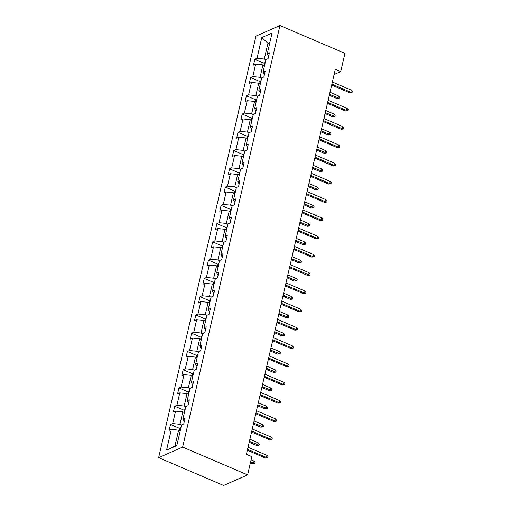 <?xml version="1.0" encoding="UTF-8"?>
<svg xmlns="http://www.w3.org/2000/svg" width="511" height="511" viewBox="0 0 511 511"><rect width="100%" height="100%" fill="white"/><g stroke="black" fill="none" stroke-linecap="round" stroke-linejoin="round"><path stroke-width="0.77" d="M182.644 447.087L247.618 474.879L223.62 485.45L158.64 457.658L255.96 36.121L279.964 25.55L182.644 447.087L158.64 457.658M180.217 430.83L178.614 430.147L174.966 445.95L166.56 450.121L171.345 429.4L169.167 430.358L170.521 424.507L180.019 428.569M178.614 430.147L171.345 429.4M184.433 412.569L182.829 411.885L179.968 424.296L172.692 423.549L170.521 424.507M172.692 423.549L175.56 411.138L173.382 412.096L174.736 406.245L184.235 410.307M188.648 394.307L187.045 393.623L184.184 406.034L176.908 405.287L174.736 406.245M176.908 405.287L179.776 392.876L177.598 393.834L178.952 387.983L188.45 392.046M192.864 376.045L191.261 375.361L188.399 387.772L181.124 387.025L178.952 387.983M181.124 387.025L183.992 374.614L181.82 375.572L183.168 369.721L192.666 373.784M197.08 357.789L195.477 357.1L192.615 369.51L185.34 368.763L183.168 369.721M185.34 368.763L188.208 356.352L186.036 357.31L187.384 351.459L196.882 355.522M201.296 339.528L199.692 338.838L196.831 351.249L189.555 350.501L187.384 351.459M189.555 350.501L192.423 338.09L190.252 339.048L191.599 333.198L201.098 337.26M205.511 321.266L203.908 320.576L201.047 332.987L193.771 332.239L191.599 333.198M193.771 332.239L196.639 319.835L194.467 320.787L195.815 314.936L205.313 318.998M209.727 303.004L208.124 302.314L205.262 314.725L197.987 313.978L195.815 314.936M197.987 313.978L200.855 301.573L198.683 302.525L200.031 296.674L209.529 300.736M213.943 284.742L212.34 284.052L209.478 296.463L202.203 295.716L200.031 296.674M202.203 295.716L205.071 283.311L202.899 284.263L204.247 278.412L213.745 282.474M218.159 266.48L216.562 265.79L213.694 278.201L206.418 277.454L204.247 278.412M206.418 277.454L209.286 265.049L207.115 266.007L208.462 260.15L217.961 264.213M222.381 248.218L220.778 247.535L217.91 259.939L210.634 259.192L208.462 260.15M210.634 259.192L213.502 246.787L211.33 247.746L212.678 241.888L222.176 245.951M226.597 229.956L224.993 229.273L222.125 241.677L214.856 240.93L212.678 241.888M214.856 240.93L217.718 228.526L215.546 229.484L216.894 223.626L226.392 227.689M230.812 211.695L229.209 211.011L226.341 223.416L219.072 222.675L216.894 223.626M219.072 222.675L221.934 210.264L219.762 211.222L221.11 205.365L230.608 209.427M235.028 193.433L233.425 192.749L230.557 205.154L223.288 204.413L221.11 205.365M223.288 204.413L226.149 192.002L223.978 192.96L225.325 187.103L234.824 191.165M239.244 175.171L237.641 174.487L234.773 186.892L227.504 186.151L225.325 187.103M227.504 186.151L230.365 173.74L228.193 174.698L229.541 168.847L239.039 172.903M243.46 156.909L241.856 156.225L238.988 168.63L231.719 167.889L229.541 168.847M231.719 167.889L234.581 155.478L232.409 156.436L233.763 150.585L243.255 154.648M247.675 138.647L246.072 137.964L243.204 150.375L235.935 149.627L233.763 150.585M235.935 149.627L238.797 137.216L236.625 138.174L237.979 132.323L247.471 136.386M251.891 120.385L250.288 119.702L247.42 132.113L240.151 131.365L237.979 132.323M240.151 131.365L243.012 118.954L240.841 119.913L242.195 114.062L251.687 118.124M256.107 102.123L254.504 101.44L251.636 113.851L244.367 113.103L242.195 114.062M244.367 113.103L247.228 100.693L245.056 101.651L246.411 95.8L255.902 99.862M260.323 83.861L258.719 83.178L255.851 95.589L248.582 94.842L246.411 95.8M248.582 94.842L251.444 82.431L249.272 83.389L250.626 77.538L260.118 81.6M264.538 65.606L262.935 64.916L260.067 77.327L252.798 76.58L250.626 77.538M252.798 76.58L255.66 64.169L253.488 65.127L254.842 59.276L264.334 63.338M269.54 43.946L267.936 43.263L264.283 59.065L257.014 58.318L254.842 59.276M257.014 58.318L261.798 37.597L272.044 33.087L267.259 53.802L269.438 52.85L268.083 58.701L265.912 59.659L263.044 72.064L265.215 71.112L263.868 76.963L261.696 77.921L258.828 90.326L261 89.368L259.652 95.225L257.48 96.183L254.612 108.588L256.784 107.629L255.436 113.487L253.264 114.445L250.396 126.849L252.568 125.891L251.22 131.749L249.049 132.707L246.181 145.111L248.352 144.153L247.005 150.01L244.833 150.962L241.965 163.373L244.137 162.415L242.789 168.272L240.617 169.224L237.749 181.635L239.921 180.677L238.573 186.528L236.401 187.486L233.533 199.897L235.705 198.939L234.357 204.79L232.179 205.748L229.318 218.159L231.489 217.201L230.142 223.052L227.963 224.01L225.102 236.421L227.274 235.462L225.926 241.313L223.748 242.271L220.886 254.682L223.058 253.724L221.71 259.575L219.532 260.533L216.67 272.944L218.842 271.986L217.494 277.837L215.316 278.795L212.455 291.206L214.626 290.248L213.272 296.099L211.1 297.057L208.239 309.468L210.411 308.51L209.056 314.361L206.885 315.319L204.023 327.723L206.195 326.772L204.841 332.623L202.669 333.581L199.807 345.985L201.979 345.034L200.625 350.885L198.453 351.843L195.592 364.247L197.763 363.295L196.409 369.146L194.237 370.105L191.376 382.509L193.548 381.551L192.193 387.408L190.022 388.366L187.16 400.771L189.332 399.813L187.978 405.67L185.806 406.628L182.944 419.033L185.116 418.075L183.762 423.932L181.59 424.884L176.806 445.605L166.56 450.121M334.098 74.523L340.722 71.604L335.305 69.292L246.417 454.305L251.834 456.617L247.618 474.879M184.337 421.441L182.944 419.033M181.571 424.98L179.968 424.296M182.829 411.885L175.56 411.138M188.553 403.179L187.16 400.771M185.787 406.718L184.184 406.034M187.045 393.623L179.776 392.876M192.768 384.917L191.376 382.509M190.003 388.456L188.399 387.772M191.261 375.361L183.992 374.614M196.984 366.655L195.592 364.247M194.218 370.194L192.615 369.51M195.477 357.1L188.208 356.352M201.2 348.393L199.807 345.985M198.434 351.932L196.831 351.249M199.692 338.838L192.423 338.09M205.416 330.132L204.023 327.723M202.65 333.67L201.047 332.987M203.908 320.576L196.639 319.835M209.631 311.87L208.239 309.468M206.866 315.408L205.262 314.725M208.124 302.314L200.855 301.573M213.847 293.614L212.455 291.206M211.081 297.147L209.478 296.463M212.34 284.052L205.071 283.311M218.063 275.352L216.67 272.944M215.297 278.885L213.694 278.201M216.562 265.79L209.286 265.049M222.285 257.09L220.886 254.682M219.513 260.629L217.91 259.939M220.778 247.535L213.502 246.787M226.501 238.829L225.102 236.421M223.729 242.367L222.125 241.677M224.993 229.273L217.718 228.526M230.716 220.567L229.318 218.159M227.944 224.105L226.341 223.416M229.209 211.011L221.934 210.264M234.932 202.305L233.533 199.897M232.16 205.844L230.557 205.154M233.425 192.749L226.149 192.002M239.148 184.043L237.749 181.635M236.376 187.582L234.773 186.892M237.641 174.487L230.365 173.74M243.364 165.781L241.965 163.373M240.592 169.32L238.988 168.63M241.856 156.225L234.581 155.478M247.58 147.519L246.181 145.111M244.807 151.058L243.204 150.375M246.072 137.964L238.797 137.216M251.795 129.257L250.396 126.849M249.023 132.796L247.42 132.113M250.288 119.702L243.012 118.954M256.011 110.996L254.612 108.588M253.239 114.534L251.636 113.851M254.504 101.44L247.228 100.693M260.227 92.734L258.828 90.326M257.455 96.272L255.851 95.589M258.719 83.178L251.444 82.431M264.442 74.472L263.044 72.064M261.67 78.011L260.067 77.327M262.935 64.916L255.66 64.169M268.658 56.21L267.259 53.802M340.722 71.604L344.938 53.342L279.964 25.55M174.966 445.95L176.927 445.087M265.886 59.749L264.283 59.065M269.897 42.4L267.936 43.263L261.798 37.597M331.671 85.05L349.665 92.753L350.833 92.236L331.882 84.13M351.319 90.128L352.36 91.316L352.085 92.485L350.833 92.236L351.319 90.128L332.367 82.022M352.085 92.485L349.665 92.753M265.343 62.118L264.366 63.204L263.88 65.319M338.346 95.844L339.387 97.026L339.112 98.195L336.692 98.463L337.86 97.952L338.346 95.844L330.004 92.274M339.112 98.195L329.512 94.382M336.692 98.463L329.301 95.302M327.449 103.311L345.449 111.015L346.618 110.497L327.666 102.392M347.103 108.389L348.144 109.578L347.87 110.746L346.618 110.497L347.103 108.389L328.151 100.284M347.87 110.746L345.449 111.015M323.233 121.573L341.233 129.27L342.396 128.759L323.45 120.653M342.887 126.651L343.922 127.839L343.654 129.008L342.396 128.759L342.887 126.651L323.936 118.546M343.654 129.008L341.233 129.27M261.127 80.38L260.15 81.46L259.665 83.58M334.13 114.106L335.171 115.288L334.897 116.457L332.476 116.725L333.645 116.214L334.13 114.106L325.782 110.536M334.897 116.457L325.296 112.644M332.476 116.725L325.085 113.563M256.912 98.642L255.934 99.722L255.449 101.842M329.914 132.368L330.956 133.55L330.681 134.719L328.26 134.987L329.429 134.47L329.914 132.368L321.566 128.798M330.681 134.719L321.08 130.905M328.26 134.987L320.87 131.825M319.017 139.835L337.017 147.532L338.18 147.021L319.234 138.915M338.672 144.913L339.706 146.101L339.438 147.27L338.18 147.021L338.672 144.913L319.72 136.807M339.438 147.27L337.017 147.532M252.696 116.904L251.719 117.984L251.233 120.104M325.699 150.63L326.74 151.812L326.465 152.981L324.044 153.249L325.213 152.732L325.699 150.63L317.35 147.059M326.465 152.981L316.865 149.167M324.044 153.249L316.654 150.087M314.802 158.097L332.802 165.794L333.964 165.283L315.019 157.177M334.456 163.175L335.491 164.357L335.222 165.532L333.964 165.283L334.456 163.175L315.504 155.069M335.222 165.532L332.802 165.794M248.48 135.166L247.503 136.245L247.017 138.366M321.483 168.886L322.518 170.074L322.249 171.242L319.829 171.511L320.991 170.993L321.483 168.886L313.134 165.321M322.249 171.242L312.649 167.429M319.829 171.511L312.438 168.349M310.586 176.359L328.586 184.056L329.748 183.545L310.803 175.439M330.24 181.437L331.275 182.619L331.007 183.794L329.748 183.545L330.24 181.437L311.288 173.331M331.007 183.794L328.586 184.056M244.264 153.428L243.287 154.507L242.795 156.628M317.267 187.147L318.302 188.335L318.034 189.504L315.613 189.773L316.775 189.255L317.267 187.147L308.919 183.583M318.034 189.504L308.433 185.691M315.613 189.773L308.222 186.611M306.37 194.621L324.37 202.318L325.533 201.807L306.587 193.701M326.018 199.699L327.059 200.88L326.791 202.056L325.533 201.807L326.018 199.699L307.073 191.593M326.791 202.056L324.37 202.318M240.049 171.69L239.071 172.769L238.58 174.89M313.051 205.409L314.086 206.597L313.818 207.766L311.397 208.034L312.56 207.517L313.051 205.409L304.703 201.845M313.818 207.766L304.217 203.946M311.397 208.034L304.007 204.873M302.154 212.883L320.154 220.58L321.317 220.069L302.371 211.963M321.802 217.961L322.843 219.142L322.575 220.318L321.317 220.069L321.802 217.961L302.857 209.855M322.575 220.318L320.154 220.58M235.833 189.951L234.856 191.031L234.364 193.152M308.836 223.671L309.87 224.859L309.602 226.028L307.181 226.296L308.344 225.779L308.836 223.671L300.487 220.107M309.602 226.028L300.002 222.208M307.181 226.296L299.791 223.135M297.939 231.144L315.932 238.841L317.101 238.33L298.156 230.225M317.587 236.223L318.628 237.404L318.359 238.573L317.101 238.33L317.587 236.223L298.641 228.117M318.359 238.573L315.932 238.841M231.617 208.207L230.64 209.293L230.148 211.413M304.613 241.933L305.655 243.121L305.386 244.29L302.966 244.558L304.128 244.041L304.613 241.933L296.271 238.362M305.386 244.29L295.786 240.47M302.966 244.558L295.575 241.396M293.723 249.406L311.716 257.103L312.885 256.592L293.94 248.48M313.371 254.484L314.412 255.666L314.144 256.835L312.885 256.592L313.371 254.484L294.425 246.379M314.144 256.835L311.716 257.103M289.507 267.668L307.501 275.365L308.67 274.848L289.718 266.742M309.155 272.746L310.196 273.928L309.928 275.097L308.67 274.848L309.155 272.746L290.21 264.641M309.928 275.097L307.501 275.365M285.291 285.93L303.285 293.627L304.454 293.11L285.502 285.004M304.939 291.008L305.98 292.19L305.712 293.359L304.454 293.11L304.939 291.008L285.994 282.896M305.712 293.359L303.285 293.627M281.076 304.192L299.069 311.889L300.238 311.371L281.286 303.266M300.724 309.264L301.765 310.452L301.496 311.621L300.238 311.371L300.724 309.264L281.778 301.158M301.496 311.621L299.069 311.889M276.86 322.454L294.853 330.151L296.022 329.633L277.071 321.528M296.508 327.525L297.549 328.714L297.281 329.882L296.022 329.633L296.508 327.525L277.562 319.42M297.281 329.882L294.853 330.151M272.644 340.716L290.638 348.413L291.807 347.895L272.855 339.789M292.292 345.787L293.333 346.975L293.065 348.144L291.807 347.895L292.292 345.787L273.34 337.682M293.065 348.144L290.638 348.413M268.428 358.978L286.422 366.674L287.591 366.157L268.639 358.051M288.076 364.049L289.117 365.237L288.849 366.406L287.591 366.157L288.076 364.049L269.125 355.943M288.849 366.406L286.422 366.674M264.213 377.233L282.206 384.936L283.375 384.419L264.423 376.313M283.861 382.311L284.902 383.499L284.633 384.668L283.375 384.419L283.861 382.311L264.909 374.205M284.633 384.668L282.206 384.936M259.997 395.495L277.99 403.198L279.159 402.681L260.208 394.575M279.645 400.573L280.686 401.761L280.418 402.93L279.159 402.681L279.645 400.573L260.693 392.467M280.418 402.93L277.99 403.198M255.781 413.757L273.775 421.454L274.944 420.943L255.992 412.837M275.429 418.835L276.47 420.023L276.202 421.192L274.944 420.943L275.429 418.835L256.477 410.729M276.202 421.192L273.775 421.454M227.401 226.469L226.424 227.555L225.932 229.675M300.398 260.195L301.439 261.383L301.171 262.552L298.75 262.82L299.912 262.303L300.398 260.195L292.056 256.624M301.171 262.552L291.57 258.732M298.75 262.82L291.359 259.658M223.179 244.731L222.208 245.817L221.717 247.937M296.182 278.457L297.223 279.645L296.955 280.814L294.528 281.076L295.697 280.565L296.182 278.457L287.84 274.886M296.955 280.814L287.354 276.994M294.528 281.076L287.144 277.92M218.964 262.993L217.993 264.078L217.501 266.199M291.966 296.719L293.007 297.9L292.739 299.076L290.312 299.337L291.481 298.826L291.966 296.719L283.624 293.148M292.739 299.076L283.139 295.256M290.312 299.337L282.928 296.182M214.748 281.254L213.777 282.34L213.285 284.461M287.75 314.98L288.792 316.162L288.523 317.337L286.096 317.599L287.265 317.088L287.75 314.98L279.408 311.41M288.523 317.337L278.923 313.518M286.096 317.599L278.712 314.437M210.532 299.516L209.561 300.602L209.069 302.723M283.535 333.242L284.576 334.424L284.308 335.599L281.88 335.861L283.049 335.35L283.535 333.242L275.193 329.672M284.308 335.599L274.707 331.78M281.88 335.861L274.496 332.699M206.316 317.778L205.345 318.864L204.854 320.985M279.319 351.504L280.36 352.686L280.092 353.861L277.665 354.123L278.834 353.612L279.319 351.504L270.977 347.934M280.092 353.861L270.491 350.041M277.665 354.123L270.274 350.961M202.101 336.04L201.13 337.126L200.638 339.24M275.103 369.766L276.144 370.948L275.876 372.123L273.449 372.385L274.618 371.874L275.103 369.766L266.761 366.195M275.876 372.123L266.276 368.303M273.449 372.385L266.059 369.223M197.885 354.302L196.914 355.388L196.422 357.502M270.887 388.028L271.929 389.21L271.66 390.378L269.233 390.647L270.402 390.136L270.887 388.028L262.545 384.457M271.66 390.378L262.06 386.565M269.233 390.647L261.843 387.485M193.669 372.564L192.698 373.643L192.206 375.764M266.672 406.29L267.713 407.471L267.445 408.64L265.017 408.909L266.186 408.398L266.672 406.29L258.33 402.719M267.445 408.64L257.844 404.827M265.017 408.909L257.627 405.747M189.453 390.826L188.482 391.905L187.991 394.026M262.456 424.552L263.497 425.733L263.229 426.902L260.802 427.17L261.971 426.653L262.456 424.552L254.114 420.981M263.229 426.902L253.628 423.089M260.802 427.17L253.411 424.009M251.565 432.019L269.559 439.716L270.728 439.205L251.776 431.099M271.213 437.097L272.254 438.278L271.986 439.454L270.728 439.205L271.213 437.097L252.262 428.991M271.986 439.454L269.559 439.716M185.238 409.087L184.267 410.167L183.775 412.288M258.24 442.813L259.281 443.995L259.013 445.164L256.586 445.432L257.755 444.915L258.24 442.813L249.898 439.243M259.013 445.164L249.413 441.351M256.586 445.432L249.196 442.271M247.35 450.28L265.343 457.977L266.512 457.466L247.56 449.361M266.998 455.358L268.039 456.54L267.77 457.715L266.512 457.466L266.998 455.358L248.046 447.253M267.77 457.715L265.343 457.977M181.022 427.349L180.051 428.429L179.559 430.549M254.024 461.069L255.066 462.257L254.797 463.426L252.37 463.694L253.539 463.177L254.024 461.069L251.093 459.817M254.797 463.426L250.607 461.925M252.37 463.694L250.396 462.851"/></g></svg>
